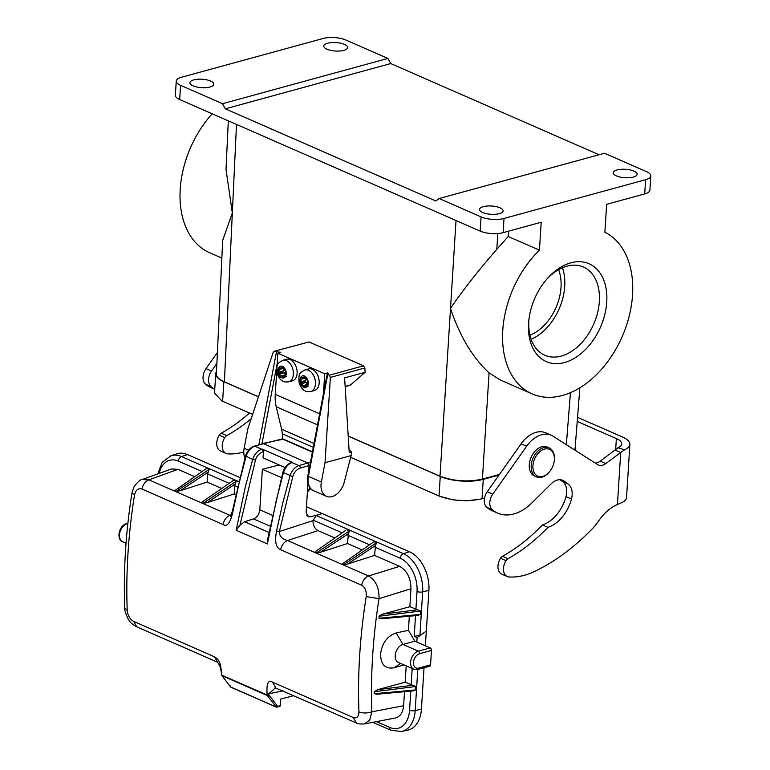 <?xml version="1.0" encoding="UTF-8"?>
<svg xmlns="http://www.w3.org/2000/svg" width="770" height="770" viewBox="0 0 770 770"><rect width="100%" height="100%" fill="white"/><g stroke="black" fill="none" stroke-linecap="round" stroke-linejoin="round"><path stroke-width="1.16" d="M345.162 386.819L350.523 384.971L365.134 372.276L364.836 367.973L363.556 365.817L309.078 341.967L274.11 351.303M348.204 436.012L440.007 476.197C453.703 481.25 467.842 482.213 482.415 479.104L499.47 474.436M258.479 396.743L224.397 381.824L236.496 124.442M599.06 154.751L390.727 63.564L387.897 58.424L222.511 103.7L180.575 85.345A16.247 5.746 -176.4 0 1 176.253 81.062L175.358 95.288A16.247 5.746 3.6 0 0 179.68 99.561L480.191 231.106A16.247 5.746 3.6 0 0 503.118 232.675L541.194 222.251L539.443 250.163A88.646 59.55 -66.4 0 0 502.685 331.716A88.646 59.55 -66.4 0 0 532.118 393.884A88.646 59.55 -66.4 0 0 621.659 337.809A88.646 59.55 -66.4 0 0 604.883 232.251L606.635 204.339L644.711 193.915A16.247 5.746 3.6 0 0 649.899 190.113L650.794 175.887A16.247 5.746 -176.4 0 1 645.606 179.699L504.013 218.449A16.247 5.746 -176.4 0 1 481.086 216.88L439.15 198.525L604.537 153.249L646.473 171.614A16.247 5.746 -176.4 0 1 650.794 175.887M212.202 113.796A88.646 59.55 113.6 0 0 209.546 252.685L221.847 258.075M222.674 240.423L232.338 212.963L226.014 169.41M482.415 479.104L489.075 372.834C472.559 357.55 459.709 336.086 450.517 308.462L450.941 307.759C462.914 290.155 478.209 270.674 496.814 249.316L508.19 236.486L539.443 250.163M489.075 372.834L499.778 379.726L532.118 393.884M570.801 262.83A53.39 35.863 113.6 0 0 546.893 279.019A53.39 35.863 113.6 0 0 528.846 320.243A53.39 35.863 113.6 0 0 564.525 362.526A53.39 35.863 113.6 0 0 606.75 301.975A53.39 35.863 113.6 0 0 570.801 262.83M387.897 58.424L345.961 40.069A16.247 5.746 -176.4 0 0 323.034 38.5L181.441 77.26A16.247 5.746 -176.4 0 0 176.253 81.062M617.068 169.958A11.973 4.235 3.6 0 0 613.247 172.807A11.973 4.235 3.6 0 0 620.351 177.119A11.973 4.235 3.6 0 0 633.325 177.071A11.973 4.235 3.6 0 0 637.146 174.309A11.973 4.235 3.6 0 0 630.158 169.929A11.973 4.235 3.6 0 0 617.068 169.958M483.348 206.658A11.771 4.158 3.6 0 0 479.585 209.459A11.771 4.158 3.6 0 0 486.573 213.704A11.771 4.158 3.6 0 0 499.326 213.646A11.771 4.158 3.6 0 0 503.089 210.932A11.771 4.158 3.6 0 0 496.217 206.63A11.771 4.158 3.6 0 0 483.348 206.658M222.511 103.7L225.341 108.83L435.849 200.98L439.15 198.525M193.722 79.888A11.973 4.235 3.6 0 0 189.901 82.727A11.973 4.235 3.6 0 0 197.005 87.049A11.973 4.235 3.6 0 0 209.979 87A11.973 4.235 3.6 0 0 213.8 84.238A11.973 4.235 3.6 0 0 206.812 79.859A11.973 4.235 3.6 0 0 193.722 79.888M327.587 43.245A11.973 4.235 3.6 0 0 323.756 46.085A11.973 4.235 3.6 0 0 330.859 50.406A11.973 4.235 3.6 0 0 343.834 50.358A11.973 4.235 3.6 0 0 347.655 47.596A11.973 4.235 3.6 0 0 340.667 43.216A11.973 4.235 3.6 0 0 327.587 43.245M574.892 450.123L575.017 449.401M216.399 373.97C216.38 376.8 219.046 379.418 224.397 381.824M529.924 335.181A43.062 28.933 113.6 0 0 558.596 269.683M562.456 267.748A48.144 32.34 -66.4 0 1 531.127 339.329M528.99 319.059A48.144 32.34 113.6 0 0 544.794 355.22A48.144 32.34 113.6 0 0 561.272 356.067A48.144 32.34 113.6 0 0 597.568 312.832A48.144 32.34 113.6 0 0 583.41 267.017A48.144 32.34 113.6 0 0 566.932 266.17A48.144 32.34 113.6 0 0 546.113 279.924M508.19 236.486L508.566 231.183M390.727 63.564L225.341 108.83M484.532 498.055L482.039 498.729L483.262 479.373A30.473 10.77 -176.4 0 1 440.267 476.428L348.204 436.138M483.262 479.373L499.027 475.061M575.517 450.527A30.473 10.77 3.6 0 0 575.691 449.603A30.473 10.77 3.6 0 0 575.18 447.351M258.45 396.848L223.839 381.699A30.473 10.77 -176.4 0 1 215.735 373.671A30.473 10.77 -176.4 0 1 216.514 371.515M482.039 498.729L481.24 498.95C466.812 501.847 452.895 500.933 439.497 496.207L350.668 457.322L439.708 496.303M222.184 401.083A14.13 9.49 113.6 0 0 222.27 401.122L252.637 414.414L221.885 400.958L214.512 393.047M549.164 447.87L547.239 447.024A15.843 10.645 113.6 0 0 541.81 446.744A15.843 10.645 113.6 0 0 529.866 460.97A15.843 10.645 113.6 0 0 534.524 476.053L536.459 476.9A15.843 10.645 -66.4 0 1 531.8 461.817A15.843 10.645 -66.4 0 1 543.745 447.591A15.843 10.645 -66.4 0 1 549.164 447.87A15.843 10.645 -66.4 0 1 554.333 460.133L554.275 460.672A14.63 9.827 113.6 0 0 544.496 449.093A14.63 9.827 113.6 0 0 533.206 469.816A14.63 9.827 113.6 0 0 549.328 471.962A14.63 9.827 113.6 0 0 554.275 460.672M549.328 471.962L548.981 472.366A15.843 10.645 -66.4 0 1 536.459 476.9M595.2 463.059A12.185 8.191 113.6 0 0 600.273 461.163L617.954 447.755L624.528 449.796A28.442 10.048 3.6 0 0 629.879 444.425A28.442 10.048 3.6 0 0 622.324 436.946L577.548 417.34M615.192 450.113L620.707 452.529L624.528 449.796M605.788 463.579L620.707 452.529L617.434 504.494A41.647 27.98 113.6 0 0 598.579 521.011A44.689 30.02 -66.4 0 1 592.246 528.826A204.368 137.291 -66.4 0 1 534.418 571.523A83.699 56.229 -66.4 0 1 509.153 576.98A11.531 7.748 -66.4 0 1 507.315 576.538A11.531 7.748 -66.4 0 1 505.996 560.675A4.88 3.272 -66.4 0 1 507.988 558.693A165.569 111.217 113.6 0 0 547.932 527.354A32.504 21.839 113.6 0 0 571.465 499.037A16.257 10.915 113.6 0 0 568.221 484.099L564.323 481.202A16.257 10.915 113.6 0 0 562.87 480.355A16.257 10.915 113.6 0 0 551.041 483.916L532.003 502.81A47.134 31.657 -66.4 0 1 497.699 513.138A47.134 31.657 -66.4 0 1 492.251 509.692A11.377 7.642 -66.4 0 1 492.771 494.119L526.622 446.263A28.24 18.971 -66.4 0 1 551.243 435.243A28.24 18.971 -66.4 0 1 552.985 436.176L597.616 464.589A12.185 8.191 113.6 0 0 598.367 464.993A12.185 8.191 113.6 0 0 605.788 463.579L600.273 461.163M497.699 513.138L492.194 510.722A47.134 31.657 -66.4 0 1 486.736 507.276A11.377 7.642 -66.4 0 1 487.256 491.703L521.107 443.847A28.24 18.971 -66.4 0 1 545.728 432.836L551.243 435.243M507.315 576.538L501.799 574.131A11.531 7.748 -66.4 0 1 500.481 558.26A4.88 3.272 -66.4 0 1 502.473 556.287A165.569 111.217 113.6 0 0 542.417 524.938A32.504 21.839 113.6 0 0 565.95 496.631A16.257 10.915 113.6 0 0 562.706 481.683L560.079 479.739M542.417 524.938L547.932 527.354M629.879 444.425L626.539 497.535A28.442 10.048 -176.4 0 1 622.131 502.463L617.434 504.494M251.203 418.726A165.569 111.217 -66.4 0 1 226.765 435.599A4.88 3.272 113.6 0 0 224.773 437.572A11.531 7.748 113.6 0 0 226.082 453.443A11.531 7.748 113.6 0 0 227.93 453.877A83.699 56.229 113.6 0 0 243.792 452.009M249.509 413.047A165.569 111.217 -66.4 0 1 221.25 433.183A4.88 3.272 113.6 0 0 219.258 435.166A11.531 7.748 113.6 0 0 220.566 451.028L226.082 453.443M216.89 363.459L211.538 371.015A11.377 7.642 113.6 0 0 211.019 386.588A47.134 31.657 113.6 0 0 214.753 389.187M217.41 352.516L206.023 368.599A11.377 7.642 113.6 0 0 205.503 384.182A47.134 31.657 113.6 0 0 210.961 387.618L214.753 389.283M617.954 447.755A20.318 7.18 3.6 0 0 621.775 443.915A20.318 7.18 3.6 0 0 616.375 438.573L577.221 421.44M300.387 383.008A6.093 3.966 -105.3 0 0 303.794 387.416A6.093 3.966 -105.3 0 0 307.548 386.145A6.093 3.966 -105.3 0 0 307.913 380.457A6.093 3.966 -105.3 0 0 304.506 376.039L303.726 377.252L302.052 377.82L300.743 377.319L301.099 381.699L300.387 383.008L303.197 385.597L303.794 387.416L304.574 386.203L306.248 385.635L307.548 386.145L307.038 384.297L307.913 380.457L306.614 379.822L304.506 376.039A6.093 3.966 -105.3 0 0 300.743 377.319A6.093 3.966 -105.3 0 0 300.387 383.008L304.853 381.785L305.68 378.609M312.245 369.263A11.175 7.276 -105.3 0 0 308.635 368.917L304.92 369.937A11.175 7.276 74.7 0 1 308.52 370.283A11.175 7.276 74.7 0 1 315.382 381.429A11.175 7.276 74.7 0 1 310.82 391.487L314.535 390.467A11.175 7.276 -105.3 0 0 319.107 380.418A11.175 7.276 -105.3 0 0 312.245 369.263M303.726 377.252L304.805 376.963M302.052 377.82L304.843 377.059M301.253 379.167L305.257 378.07M301.099 381.699L305.555 380.476M301.686 383.643L306.142 382.421L304.853 381.785M303.197 385.597L307.105 384.528M307.086 383.633L306.142 382.421M303.794 387.416L308.25 386.203M306.248 385.635L307.326 385.337M278.326 373.354A6.093 3.966 -105.3 0 0 281.733 377.762A6.093 3.966 -105.3 0 0 285.497 376.492A6.093 3.966 -105.3 0 0 285.853 370.793A6.093 3.966 -105.3 0 0 282.446 366.385L281.666 367.598L279.991 368.166L278.692 367.665L279.202 369.513L278.326 373.354L279.625 373.979L281.733 377.762L282.523 376.549L284.188 375.981L285.497 376.492L285.141 372.112L285.853 370.793L284.553 370.168L282.446 366.385A6.093 3.966 -105.3 0 0 278.692 367.665A6.093 3.966 -105.3 0 0 278.326 373.354L282.792 372.131L283.62 368.955M290.184 359.609A11.175 7.276 -105.3 0 0 286.575 359.263L282.86 360.283A11.175 7.276 74.7 0 1 286.469 360.63A11.175 7.276 74.7 0 1 293.332 371.775A11.175 7.276 74.7 0 1 288.76 381.833L292.475 380.813A11.175 7.276 -105.3 0 0 297.047 370.765A11.175 7.276 -105.3 0 0 290.184 359.609M281.666 367.598L282.754 367.3M279.991 368.166L282.783 367.406M279.202 369.513L283.206 368.416M279.038 372.035L283.504 370.822M279.625 373.979L284.092 372.767L282.792 372.131M281.137 375.943L285.044 374.875M285.025 373.979L284.092 372.767M281.733 377.762L286.199 376.54M284.188 375.981L285.275 375.683M276.69 371.467L275.246 394.356A40.627 27.297 113.6 0 0 276.218 406.781L281.589 429.217A32.504 21.839 -66.4 0 1 282.32 433.799L282.754 438.948M279.943 352.65L279.982 352.054L280.809 352.419L277.835 353.228L276.998 366.53M327.645 373.546L327.683 372.93L324.709 373.748L323.458 393.634M324.709 373.748L277.835 353.228M309.078 341.967L274.159 351.284L273.177 352.371L247.825 428.938L244.157 448.256L248.566 450.181M364.836 367.973L330.378 377.406L329.329 375.192L327.722 374.49L308.404 476.37A16.305 10.953 113.6 0 0 313.477 490.654C308.192 489.325 306.508 478.853 307.856 475.908A2.031 0.481 -169.3 0 0 308.404 476.37L321.36 482.049A16.305 10.953 113.6 0 0 326.432 496.323A16.305 10.953 113.6 0 0 344.257 482.164L351.12 455.59L351.572 452.096L349.041 449.613M274.842 351.341L279.327 352.236L279.212 352.853M327.683 372.93L328.511 373.296L327.192 373.922L327.722 374.49M279.982 352.054L279.327 352.236M351.572 452.096L349.233 452.741L344.614 377.887L365.134 372.276M244.947 458.025A16.305 10.953 -66.4 0 1 244.157 448.256M330.378 377.406L325.027 462.731L351.12 455.59M325.027 462.731L321.36 482.049M180.113 490.779L207.13 482.087L207.64 473.935L209.103 469.44L175.964 491.491L180.113 490.779L208.054 472.193M175.964 491.491L174.501 490.856L206.62 468.343L174.501 490.856M347.578 564.083L375.51 545.487L376.569 542.735L343.42 564.795L347.578 564.083L374.586 555.382L399.64 566.354L368.532 575.989C375.808 580.426 379.302 587.982 379.013 598.656L366.202 596.606C366.636 590.956 365.115 587.154 361.631 585.19C362.708 580.609 365.009 577.538 368.532 575.989L287.489 540.511L318.048 530.636L316.383 529.539C314.054 527.209 312.938 524.245 313.015 520.635L279.356 531.512C279.375 536.122 282.08 539.125 287.489 540.511C283.966 542.061 281.656 545.131 280.578 549.722C275.901 547.73 274.563 541.474 276.555 530.963L282.773 503.012L290.03 475.841C291.801 470.499 294.785 467.082 298.991 465.561A2.031 1.29 73.9 0 1 300.252 468.064L309.059 465.523L307.798 463.03L298.991 465.561L291.618 462.443M230.394 685.685L230.557 687.023A1.02 0.683 113.6 0 0 230.99 687.215M230.326 686.84L276.17 706.995L277.662 706.369L276.709 707.158A1.02 0.683 -66.4 0 1 276.17 706.995L267.354 695.541A1.222 0.818 -66.4 0 1 267.19 695.05L267.19 695.05A1.222 0.568 -5 0 0 268.884 694.973A1.222 0.837 142.4 0 1 267.354 695.541L222.068 675.713A1.222 0.857 143.1 0 1 221.693 675.097M406.214 665.877L405.155 682.21L377.724 689.67L374.316 691.71L374.172 693.722L415.55 689.93L413.172 690.902M374.172 693.722L377.406 694.097M310.021 487.93L307.471 490.788L306.114 512.368L308.164 516.747L310.281 516.863L322.351 513.629L409.486 551.763A31.339 20.405 -105.3 0 1 428.909 590.34L426.339 631.131L419.919 635.462L414.212 636.347L415.511 615.654M306.47 506.727L322.274 513.648M321.052 514.023L316.2 515.515L313.015 520.635M424.982 632.054L417.128 637.618L414.212 636.347M409.313 616.221L408.456 630.303L396.184 632.93C387.349 635.924 382.132 642.96 380.553 654.028C380.775 664.625 385.25 669.217 393.999 667.802L404.029 664.924M417.128 637.618L416.839 642.065L414.828 641.189L408.456 630.303M430.218 647.916A2.031 1.319 -105.3 0 1 431.469 650.419L430.565 664.837A2.031 1.319 -105.3 0 1 429.727 666.194L417.831 669.448A2.031 1.319 74.7 0 0 418.668 668.091A7.719 5.188 -66.4 0 1 413.471 662.431A7.719 5.188 -66.4 0 1 419.573 653.682A2.031 1.319 74.7 0 0 418.312 651.179L430.218 647.916L416.839 642.065M417.783 669.457L415.194 710.623A31.05 20.213 74.7 0 1 401.728 731.5L407.85 730.124A31.339 20.405 -105.3 0 0 421.44 709.054L424.039 667.744M425.377 645.809L426.301 631.169M396.184 632.93L402.931 644.442A9.75 6.555 113.6 0 0 395.222 655.501A9.75 6.555 113.6 0 0 398.446 662.479L413.837 669.217A9.75 6.555 -66.4 0 1 410.603 662.238A9.75 6.555 -66.4 0 1 418.312 651.179L402.931 644.442L414.828 641.189M405.155 682.21L415.771 686.503L374.316 691.71M356.375 722.895L353.295 717.524L272.493 682.162C268.201 679.689 266.401 683.568 267.084 693.809L268.788 693.77L275.67 687.639M293.88 695.608L280.704 699.044L280.29 705.686L279.78 706.504L276.363 707.149L230.75 687.177L221.818 675.511A1.222 1.222 0 0 1 221.577 674.886A1.222 0.568 -4.7 0 0 221.904 675.232A1.222 0.818 113.6 0 0 222.068 675.713L230.557 687.023M239.816 477.496L187.553 454.618A31.339 20.405 -105.3 0 0 176.85 453.828L170.873 455.763A31.05 20.213 74.7 0 1 181.479 456.543A4.062 2.733 113.6 0 0 178.37 461.124A26.998 17.575 74.7 0 0 159.159 473.415M281.406 477.612L262.358 469.276L259.808 509.827C259.201 514.341 257.113 517.363 253.532 518.893L244.562 521.723L239.942 525.236L236.159 530.27L267.421 543.957L276.334 500.192L283.37 472.924C285.092 467.573 287.99 464.108 292.061 462.539A2.031 1.347 72.4 0 0 291.358 462.481L291.84 462.337M262.358 469.276L279.192 464.955M276.555 530.963L279.356 531.512L292.841 476.389C294.188 472.183 296.652 469.411 300.262 468.064M141.959 489.037C138.157 487.988 135.664 490.028 134.471 495.177L131.959 492.964L134.009 486.823C137.734 481.847 140.448 479.421 142.152 479.546L148.86 479.835C145.338 481.385 143.037 484.455 141.959 489.037L223.002 524.514C227.102 527.161 230.384 522.936 232.848 511.829L238.941 483.82L246.034 456.581C247.767 451.23 250.683 447.774 254.783 446.215L263.35 443.568L307.798 463.03L310.425 462.347M285.121 467.544L263.07 457.9L263.465 451.615L263.263 450.344L261.713 449.247C257.478 450.748 254.466 454.165 252.685 459.498L245.38 486.64L236.159 530.27M231.577 515.9L230.307 516.689L232.299 511.376L245.457 456.196C247.055 451.114 249.942 447.765 254.1 446.167A2.031 1.328 72.8 0 1 254.783 446.215L261.713 449.247A2.031 1.271 74.3 0 1 262.965 451.749L263.465 451.615M292.533 462.385L262.214 449.112M262.965 451.749C259.172 453.251 256.67 456.013 255.476 460.046L252.685 459.498L246.015 456.148M291.358 462.481C287.239 464.108 284.38 467.467 282.802 472.549L267.431 540.261L267.421 543.957M309.858 465.321L309.059 465.523L308.683 471.538M307.933 483.454L307.471 490.788M312.36 452.125L282.532 439.064A2.031 1.309 -103.2 0 0 281.916 438.996L254.1 446.167M312.428 451.807L283.456 439.131L262.724 443.501M201.798 502.223L233.705 480.201L201.798 502.223M203.049 503.349L207.197 502.637L234.215 493.936L234.725 485.793L236.188 481.289L203.049 503.349L201.586 502.704M235.793 494.629L234.215 493.936M230.894 515.707L229.912 515.313C226.39 516.863 224.089 519.933 223.002 524.514M399.64 566.345C407.061 570.647 410.833 578.116 410.959 588.752L409.89 606.721L382.43 614.2L379.061 616.154L379.004 617.136L379.186 618.628L382.199 618.618M404.529 691.701L403.605 705.734L371.891 711.817A478.507 321.446 113.6 0 1 372.632 656.05A478.507 321.446 113.6 0 1 379.013 598.656L410.959 588.752M343.42 564.795L341.967 564.15L374.076 541.647L341.967 564.15M345.499 530.501L315.084 551.811L345.48 530.52M316.335 552.937L320.493 552.225L348.435 533.639L349.484 530.886L316.335 552.937L314.882 552.302M320.493 552.225L347.511 543.533L361.919 549.838M348.435 533.639L347.511 543.533M318.048 530.636L334.834 537.98M375.51 545.487L374.586 555.382M379.052 616.241L420.516 611.034L409.89 606.721M378.946 618.243L420.305 614.46L417.918 615.432M353.295 717.524C356.885 718.612 358.762 716.735 358.945 711.894C363.065 713.376 367.377 713.347 371.891 711.817L369.696 720.008L364.412 723.925C359.831 724.108 357.164 723.79 356.394 722.972L275.073 687.745M403.605 705.734C402.912 712.664 400.198 716.735 395.453 717.977L364.412 723.944M272.493 682.162L275.583 687.523M217.506 662.104L214.416 656.743C220.268 660.525 220.345 663.413 221.798 673.952A487.516 327.5 -66.4 0 0 221.904 675.232L267.19 695.05A487.516 327.5 113.6 0 1 267.084 693.809M221.577 674.886L221.471 673.654C220.432 666.647 219.941 666.637 219.614 665.261L217.515 662.181L136.723 626.818C132.729 624.499 130.323 622.545 129.514 620.947L128.09 618.859C125.385 612.92 124.268 609.253 124.73 607.857L127.214 610.466C127.791 615.634 129.928 619.273 133.624 621.371L136.704 626.732M221.847 673.221L221.798 673.981M194.454 476.534L178.005 469.334L171.537 468.959L142.18 479.527M221.539 488.392L207.13 482.087M280.29 705.686L277.662 706.369L268.884 694.973L268.788 693.77L283.091 690.882M456.023 220.528L440.007 476.197M644.711 193.915L645.606 179.699M504.013 218.449L503.118 232.675M480.191 231.106L481.086 216.88M180.575 85.345L179.68 99.561M570.445 392.633L566.345 444.685M496.814 249.316L497.805 233.551M481.24 498.95A14.13 9.202 74.7 0 1 480.759 499.104L484.522 498.075M222.607 401.266L223.839 381.699M439.035 496.005L440.267 476.428M221.885 400.958L222.27 401.122A14.13 9.49 113.6 0 0 222.366 401.16M439.497 496.207L452.981 499.865L466.582 500.837L480.759 499.104M521.107 443.847L526.622 446.263M487.256 491.703L492.771 494.119M486.736 507.276L492.251 509.692M561.263 479.864L564.323 481.202M562.706 481.683L568.221 484.099M565.95 496.631L571.465 499.037M502.473 556.287L507.988 558.693M500.481 558.26L505.996 560.675M224.773 437.572L219.258 435.166M226.765 435.599L221.25 433.183M211.019 386.588L205.503 384.182M211.538 371.015L206.023 368.599M615.663 449.757L616.375 438.573M313.265 447.351L282.32 433.799M314.016 443.414L281.589 429.217M317.529 424.867L276.218 406.781M319.637 413.779L275.246 394.356M345.143 386.444L350.523 384.971M329.329 375.192L363.556 365.817M277.19 363.507L261.973 443.732M258.874 444.694L276.44 352.044M209.103 469.44L206.62 468.343M316.2 515.515L403.413 553.688A4.062 2.733 -66.4 0 0 400.304 558.269A26.998 17.575 74.7 0 1 417.032 591.485A4.062 1.434 -176.4 0 0 422.663 591.909L419.919 635.462M409.486 551.763L403.413 553.688A31.05 20.213 74.7 0 1 422.663 591.909L428.909 590.34M306.653 515.274L310.281 516.863M410.766 691.133L409.563 710.2A4.062 1.434 3.6 0 0 415.194 710.623L421.44 709.054M418.668 668.091L430.565 664.837M431.469 650.419L419.573 653.682M400.612 663.422L393.999 667.802M411.161 684.838L412.191 668.495M412.701 685.281L377.724 689.67M415.55 689.93L415.771 686.503M409.563 710.2A26.998 17.575 74.7 0 1 389.659 727.39A4.062 2.733 -66.4 0 0 391.006 730.297L401.728 731.5M376.492 721.625L389.659 727.39M127.859 523.562L127.185 523.744A9.75 6.555 113.6 0 0 119.475 534.803A9.75 6.555 113.6 0 0 122.7 541.782C115.885 539.289 119.157 525.284 126.53 523.687A2.031 1.319 74.7 0 1 127.185 523.744L127.81 524.014M187.553 454.618L181.479 456.543L238.806 481.635M259.808 509.827L272.282 515.284M270.058 526.122L253.532 518.893M283.341 472.501L292.773 476.62M239.942 525.236L255.409 460.277M244.562 521.723L268.865 532.359M236.188 481.289L233.705 480.201M207.197 502.637L235.139 484.041M237.526 487.015L234.725 485.793M231.289 514.832L229.912 515.313L148.86 479.835L178.005 469.334M361.631 585.19L280.578 549.722M376.569 542.735L374.076 541.647M349.484 530.886L346.991 529.789M369.273 544.679L348.021 535.381M342.188 532.83L313.043 520.077M400.304 558.269L375.106 547.239M415.916 609.359L417.032 591.485M417.456 609.801L382.43 614.2M420.305 614.46L420.516 611.034M358.945 711.894A487.516 327.5 -66.4 0 1 359.696 655.077A487.516 327.5 -66.4 0 1 366.202 596.606M133.624 621.371L214.416 656.743M134.471 495.177A487.516 327.5 113.6 0 0 127.964 553.649A487.516 327.5 113.6 0 0 127.214 610.466M201.807 471.384L178.37 461.124M228.892 483.233L207.64 473.935M228.305 120.852L225.995 169.91M222.694 240.134L216.389 374.095M579.877 387.743L575.007 449.526M575.623 450.594L575.691 449.603M214.512 393.133L215.735 373.671M310.82 391.487C307.538 391.786 305.575 391.555 304.939 390.794C304.102 390.024 302.148 390.477 299.145 383.094C298.317 372.382 299.925 373.084 304.92 369.937M288.76 381.833C285.478 382.132 283.514 381.901 282.879 381.14C282.041 380.37 280.088 380.823 277.084 373.44C276.257 362.728 277.864 363.43 282.86 360.283M327.212 373.854L307.856 475.908M313.477 490.654L326.432 496.323M170.873 455.763L162.172 462.385L157.744 473.916M376.145 694.299L413.047 690.921M413.837 669.217L417.831 669.448M372.815 722.327L391.006 730.297M126.03 543.235L122.7 541.782M126.53 523.687L127.887 523.311M310.541 488.536L307.394 492.011M380.938 618.82L417.792 615.442M124.73 607.857C123.325 570.56 125.731 532.263 131.959 492.954M283.447 439.131L281.916 438.996"/></g></svg>
